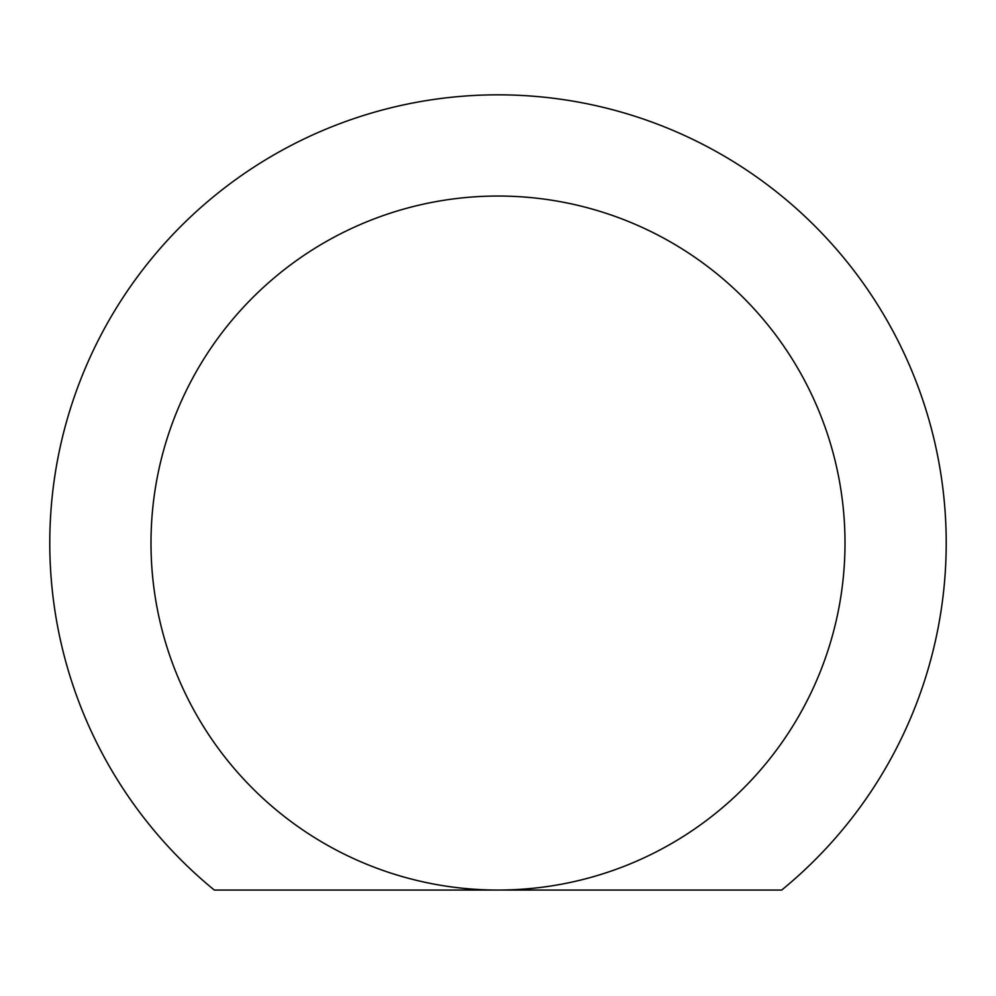 <?xml version="1.0" encoding="UTF-8"?>
<svg xmlns="http://www.w3.org/2000/svg" width="996" height="996" viewBox="0 0 996 996"><rect width="100%" height="100%" fill="white"/><g stroke="black" fill="none" stroke-linecap="round" stroke-linejoin="round"><path stroke-width="1.49" d="M498 890.051A347.006 347.006 0 0 0 845.006 543.044A347.006 347.006 0 0 0 498 196.038A347.006 347.006 0 0 0 150.994 543.044A347.006 347.006 0 0 0 498 890.051L781.698 890.051A448.212 448.212 0 0 0 825.323 236.849A448.212 448.212 0 0 0 170.677 236.849A448.212 448.212 0 0 0 214.302 890.051L498 890.051"/></g></svg>
